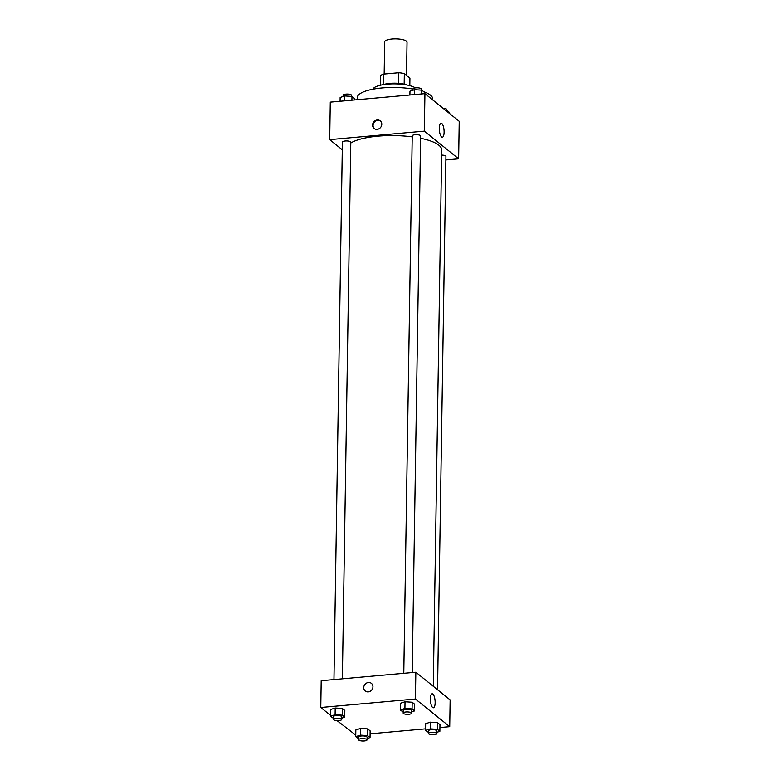 <?xml version="1.0" encoding="UTF-8"?>
<svg xmlns="http://www.w3.org/2000/svg" width="780" height="780" viewBox="0 0 780 780"><rect width="100%" height="100%" fill="white"/><g stroke="black" fill="none" stroke-linecap="round" stroke-linejoin="round"><path stroke-width="1.17" d="M406.517 75.338L407.033 42.247A11.183 3.208 -179.1 0 0 392.038 39A11.183 3.208 -179.1 0 0 384.667 41.896L384.16 74.051M404.167 84.172L404.332 73.583L409.929 78.088L409.812 85.663M383.136 84.679L383.302 74.129A15.025 4.309 -179.1 0 0 380.679 75.699L380.523 85.205M383.302 74.129L398.726 72.745A15.025 4.309 -179.1 0 1 404.332 73.583M398.56 83.353L398.726 72.745M383.058 84.698A15.385 4.417 0.9 0 1 407.296 85.088M372.869 89.222A22.376 6.415 0.9 0 1 391.579 83.899A22.376 6.415 0.9 0 1 415.409 87.896M357.181 99.723L357.221 97.734A37.752 10.832 0.9 0 1 412.961 89.056M423.725 91.718A37.752 10.832 0.9 0 1 432.715 98.914L432.695 99.918M342.284 149.78L329.696 139.63L330.281 102.131L424.924 93.649L459.225 121.309L458.64 158.808L445.868 159.949M441.821 123.523A7.01 2.321 -95.1 0 1 444.093 131.118A7.01 2.321 -95.1 0 1 442.348 137.231A7.01 2.321 -95.1 0 1 439.403 130.455A7.01 2.321 -95.1 0 1 441.09 123.26A7.01 2.321 -95.1 0 1 441.821 123.523M329.696 139.63L424.33 131.147L424.924 93.649M424.33 131.147L458.64 158.808M372.577 125.093A4.894 4.397 128.9 0 1 375.336 120.578A4.894 4.397 128.9 0 1 380.25 120.861A4.894 4.397 128.9 0 1 380.611 127.432A4.894 4.397 128.9 0 1 374.107 128.486A4.894 4.397 128.9 0 1 372.577 125.093M380.484 121.066A4.894 4.397 -51.1 0 0 375.677 121.056A4.894 4.397 -51.1 0 0 373.064 125.473A4.894 4.397 -51.1 0 0 374.361 128.671M412.191 672.565L420.615 135.954A4.192 1.199 -179.1 0 0 416.442 134.686A4.192 1.199 -179.1 0 0 412.23 135.817L403.786 673.316M342.361 678.815L350.795 142.214A4.192 1.199 -179.1 0 0 345.169 140.995A4.192 1.199 -179.1 0 0 342.401 142.077L333.957 679.575M437.551 689.744L445.926 156.361A4.192 1.199 -179.1 0 0 441.616 155.083M412.21 136.861A47.541 13.64 -179.1 0 0 377.969 136.159A47.541 13.64 -179.1 0 0 350.785 143.013M433.28 686.293L441.704 149.965A47.541 13.64 -179.1 0 0 420.576 138.255M330.437 715.289L320.775 707.499L321.194 680.716L415.837 672.233L450.138 699.894L449.719 726.677L439.92 727.555M336.989 720.574L355.758 735.101M405.025 701.766L400.345 703.287L405.025 701.766L412.181 702.234L405.025 701.766L404.918 708.454L412.074 708.923L414.55 710.921L411.567 711.896M414.658 704.223L412.181 702.234L414.658 704.223L414.55 710.921M430.336 722.163L425.656 723.694L430.336 722.163L437.492 722.631L430.336 722.163L430.228 728.861L437.385 729.329L439.861 731.328L436.878 732.303M439.969 724.63L437.492 722.631L439.969 724.63L439.861 731.328M360.516 728.423L355.836 729.953L360.516 728.423L367.663 728.89L360.516 728.423L360.409 735.121L367.565 735.589L370.032 737.587L367.058 738.562M370.139 730.889L367.663 728.89L370.139 730.889L370.032 737.587M320.775 707.499L415.409 699.017L449.719 726.677M425.578 728.842L370.1 733.814M335.205 708.016L330.525 709.547L335.205 708.016L342.352 708.484L335.205 708.016L335.098 714.714L342.254 715.182L344.731 717.181L341.747 718.156M344.828 710.483L342.352 708.484L344.828 710.483L344.731 717.181M430.365 698.87A7.01 2.321 -95.1 0 1 432.13 693.81A7.01 2.321 -95.1 0 1 435.065 700.586A7.01 2.321 -95.1 0 1 433.378 707.782A7.01 2.321 -95.1 0 1 430.365 698.87M415.409 699.017L415.837 672.233M368.267 691.88A4.894 4.397 128.9 0 1 365.274 691.002A4.894 4.397 128.9 0 1 364.923 684.431A4.894 4.397 128.9 0 1 371.416 683.377A4.894 4.397 128.9 0 1 372.625 688.447A4.894 4.397 128.9 0 1 368.267 691.88M371.416 683.377A4.894 4.397 -51.1 0 0 364.923 684.431A4.894 4.397 -51.1 0 0 365.274 691.002M403.172 712.013L400.247 709.985L404.918 708.454M411.548 713.203L411.587 710.521A4.192 1.199 -179.1 0 0 405.97 709.303A4.192 1.199 -179.1 0 0 403.202 710.385L403.162 713.066A4.192 1.199 -179.1 0 0 407.335 714.334A4.192 1.199 -179.1 0 0 411.548 713.203A4.192 1.199 -179.1 0 0 405.922 711.984A4.192 1.199 -179.1 0 0 403.162 713.066M400.247 709.985L400.345 703.287M412.074 708.923L412.181 702.234M428.483 732.42L425.558 730.392L430.228 728.861M436.858 733.6L436.898 730.928A4.192 1.199 -179.1 0 0 431.281 729.709A4.192 1.199 -179.1 0 0 428.512 730.792L428.473 733.473A4.192 1.199 -179.1 0 0 432.647 734.74A4.192 1.199 -179.1 0 0 436.858 733.6A4.192 1.199 -179.1 0 0 431.233 732.391A4.192 1.199 -179.1 0 0 428.473 733.473M425.558 730.392L425.656 723.694M437.385 729.329L437.492 722.631M333.352 718.273L330.418 716.245L335.098 714.714M341.728 719.462L341.767 716.781A4.192 1.199 -179.1 0 0 336.141 715.562A4.192 1.199 -179.1 0 0 333.382 716.644L333.333 719.326A4.192 1.199 -179.1 0 0 337.516 720.593A4.192 1.199 -179.1 0 0 341.728 719.462A4.192 1.199 -179.1 0 0 336.102 718.243A4.192 1.199 -179.1 0 0 333.333 719.326M330.418 716.245L330.525 709.547M342.254 715.182L342.352 708.484M358.663 738.679L355.729 736.651L360.409 735.121M367.039 739.859L367.078 737.188A4.192 1.199 -179.1 0 0 361.452 735.969A4.192 1.199 -179.1 0 0 358.693 737.051L358.644 739.733A4.192 1.199 -179.1 0 0 362.827 741A4.192 1.199 -179.1 0 0 367.039 739.859A4.192 1.199 -179.1 0 0 361.413 738.64A4.192 1.199 -179.1 0 0 358.644 739.733M355.729 736.651L355.836 729.953M367.565 735.589L367.663 728.89M409.9 94.994L409.968 91.221L414.638 89.69L421.795 90.158L424.271 92.157L424.242 93.707M414.56 94.575L414.638 89.69M421.736 93.931L421.795 90.158M421.337 90.129L421.356 89.076A4.192 1.199 -179.1 0 0 415.73 87.857A4.192 1.199 -179.1 0 0 412.961 88.949L412.942 90.246M445.799 110.477L447.106 110.565L449.582 112.564L449.563 113.519M447.086 111.52L447.106 110.565M446.648 110.536L446.667 109.483A4.192 1.199 -179.1 0 0 443.011 108.235M340.08 101.254L340.139 97.481L344.819 95.95L351.975 96.418L354.442 98.416L354.422 99.967M344.74 100.835L344.819 95.95M351.907 100.191L351.975 96.418M351.517 96.388L351.526 95.335A4.192 1.199 -179.1 0 0 345.91 94.117A4.192 1.199 -179.1 0 0 343.142 95.199L343.122 96.505"/></g></svg>
